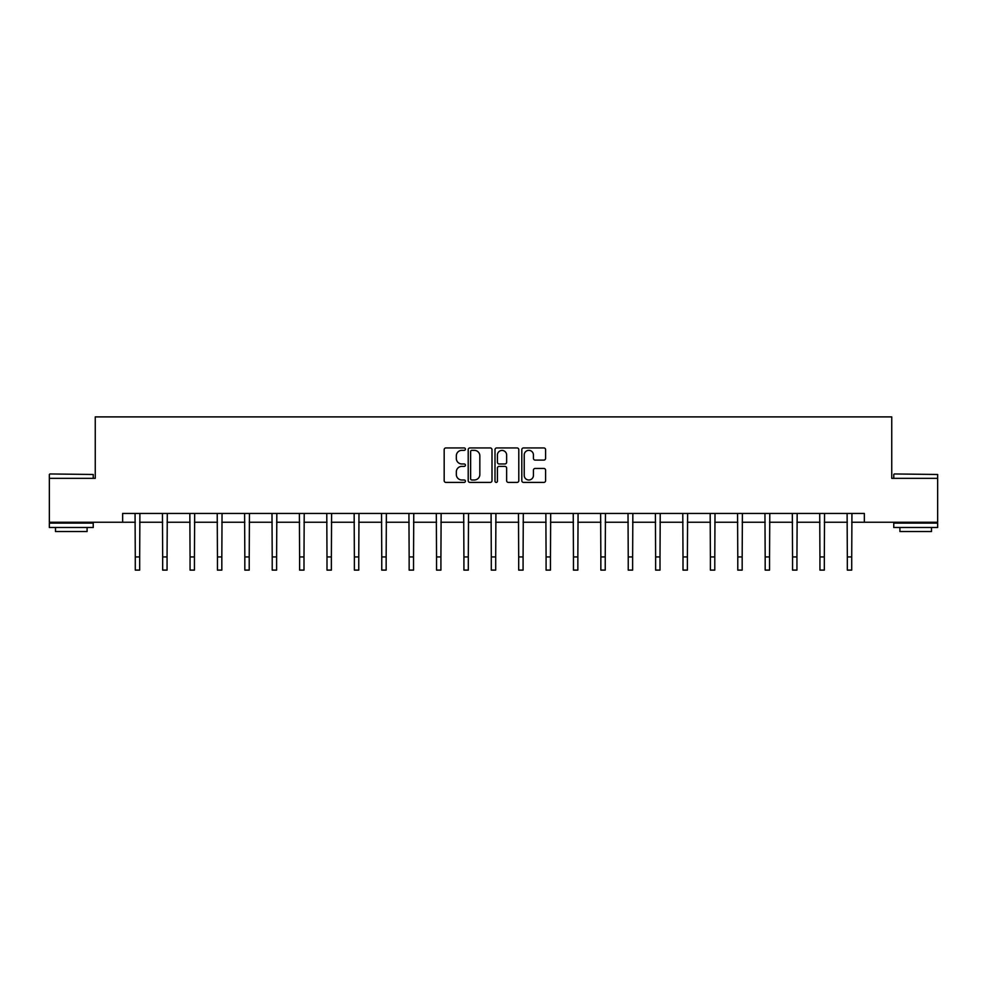 <?xml version="1.0" encoding="UTF-8"?>
<svg xmlns="http://www.w3.org/2000/svg" width="987" height="987" viewBox="0 0 987 987"><rect width="100%" height="100%" fill="white"/><g stroke="black" fill="none" stroke-linecap="round" stroke-linejoin="round"><path stroke-width="1.48" d="M465.408 449.147A1.209 1.209 0 0 0 464.211 447.938L445.902 447.938A1.727 1.727 0 0 0 444.175 449.665L444.175 480.681A1.727 1.727 0 0 0 445.902 482.409L464.211 482.409A1.209 1.209 0 0 0 465.408 481.2A1.209 1.209 0 0 0 464.211 479.99L461.842 479.99A5.515 5.515 0 0 1 456.327 474.476L456.327 471.897A5.515 5.515 0 0 1 461.842 466.382L464.211 466.382A1.209 1.209 0 0 0 465.408 465.173A1.209 1.209 0 0 0 464.211 463.964L461.842 463.964A5.515 5.515 0 0 1 456.327 458.449L456.327 455.871A5.515 5.515 0 0 1 461.842 450.356L464.211 450.356A1.209 1.209 0 0 0 465.408 449.147M543.862 460.09A1.727 1.727 0 0 0 545.589 458.363L545.589 449.665A1.727 1.727 0 0 0 543.862 447.938L523.529 447.938A1.727 1.727 0 0 0 521.802 449.665L521.802 480.681A1.727 1.727 0 0 0 523.529 482.409L543.862 482.409A1.727 1.727 0 0 0 545.589 480.681L545.589 470.17A1.727 1.727 0 0 0 543.862 468.443L535.164 468.443A1.727 1.727 0 0 0 533.436 470.17L533.436 475.389A4.614 4.614 0 0 1 528.822 479.99A4.614 4.614 0 0 1 524.22 475.389L524.22 454.97A4.614 4.614 0 0 1 528.822 450.356A4.614 4.614 0 0 1 533.436 454.97L533.436 458.363A1.727 1.727 0 0 0 535.164 460.09L543.862 460.09M122.647 522.234L49.35 522.234L49.35 478.337L95.258 478.337L95.258 416.896L891.742 416.896L891.742 478.337L937.65 478.337L937.65 522.234L864.353 522.234L864.353 513.45L122.647 513.45L122.647 522.234L135.281 522.234M491.995 449.665A1.727 1.727 0 0 0 490.268 447.938L469.935 447.938A1.727 1.727 0 0 0 468.208 449.665L468.208 480.681A1.727 1.727 0 0 0 469.935 482.409L490.268 482.409A1.727 1.727 0 0 0 491.995 480.681L491.995 449.665M496.732 447.938L517.065 447.938A1.727 1.727 0 0 1 518.792 449.665L518.792 480.681A1.727 1.727 0 0 1 517.065 482.409L508.367 482.409A1.727 1.727 0 0 1 506.639 480.681L506.639 468.109A1.727 1.727 0 0 0 504.912 466.382L499.138 466.382A1.727 1.727 0 0 0 497.423 468.109L497.423 481.2A1.209 1.209 0 0 1 496.214 482.409A1.209 1.209 0 0 1 495.005 481.2L495.005 449.665A1.727 1.727 0 0 1 496.732 447.938M139.673 522.234L162.67 522.234M167.062 522.234L190.059 522.234M194.439 522.234L217.448 522.234M221.828 522.234L244.825 522.234M249.217 522.234L272.215 522.234M276.607 522.234L299.604 522.234M303.996 522.234L326.993 522.234M331.373 522.234L354.37 522.234M358.762 522.234L381.759 522.234M386.151 522.234L409.149 522.234M413.541 522.234L436.538 522.234M440.918 522.234L463.915 522.234M468.307 522.234L491.304 522.234M495.696 522.234L518.693 522.234M523.085 522.234L546.082 522.234M550.462 522.234L573.459 522.234M577.851 522.234L600.849 522.234M605.241 522.234L628.238 522.234M632.63 522.234L655.627 522.234M660.007 522.234L683.004 522.234M687.396 522.234L710.393 522.234M714.785 522.234L737.782 522.234M742.175 522.234L765.172 522.234M769.552 522.234L792.561 522.234M796.941 522.234L819.938 522.234M824.33 522.234L847.327 522.234M851.719 522.234L864.353 522.234M471.835 450.356A1.209 1.209 0 0 0 470.626 451.565L470.626 478.794A1.209 1.209 0 0 0 471.835 479.99L474.328 479.99A5.515 5.515 0 0 0 479.842 474.476L479.842 455.871A5.515 5.515 0 0 0 474.328 450.356L471.835 450.356M506.639 455.056A4.614 4.614 0 0 0 502.025 450.442A4.614 4.614 0 0 0 497.423 455.056L497.423 462.249A1.727 1.727 0 0 0 499.138 463.964L504.912 463.964A1.727 1.727 0 0 0 506.639 462.249L506.639 455.056M135.059 513.45L135.281 556.939L139.673 556.939L139.895 513.45M135.281 556.939L135.281 570.104L139.673 570.104L139.673 556.939M49.881 473.957L93.234 474.476L49.881 473.957M71.298 527.49L49.35 527.49L49.35 523.11L93.234 523.11L93.234 527.49L71.298 527.49M87.09 527.49L87.09 531.537L55.494 531.537L55.494 527.49M894.284 473.957L937.65 474.476L894.284 473.957M915.702 527.49L893.766 527.49L893.766 523.11L937.65 523.11L937.65 527.49L915.702 527.49M931.506 527.49L931.506 531.537L899.91 531.537L899.91 527.49M162.448 513.45L162.67 556.939L167.062 556.939L167.284 513.45M162.67 556.939L162.67 570.104L167.062 570.104L167.062 556.939M189.837 513.45L190.059 556.939L194.439 556.939L194.673 513.45M190.059 556.939L190.059 570.104L194.439 570.104L194.439 556.939M217.214 513.45L217.448 556.939L221.828 556.939L222.05 513.45M217.448 556.939L217.448 570.104L221.828 570.104L221.828 556.939M244.603 513.45L244.825 556.939L249.217 556.939L249.44 513.45M244.825 556.939L244.825 570.104L249.217 570.104L249.217 556.939M271.993 513.45L272.215 556.939L276.607 556.939L276.829 513.45M272.215 556.939L272.215 570.104L276.607 570.104L276.607 556.939M299.382 513.45L299.604 556.939L303.996 556.939L304.218 513.45M299.604 556.939L299.604 570.104L303.996 570.104L303.996 556.939M326.771 513.45L326.993 556.939L331.373 556.939L331.595 513.45M326.993 556.939L326.993 570.104L331.373 570.104L331.373 556.939M354.148 513.45L354.37 556.939L358.762 556.939L358.984 513.45M354.37 556.939L354.37 570.104L358.762 570.104L358.762 556.939M381.537 513.45L381.759 556.939L386.151 556.939L386.373 513.45M381.759 556.939L381.759 570.104L386.151 570.104L386.151 556.939M408.926 513.45L409.149 556.939L413.541 556.939L413.763 513.45M409.149 556.939L409.149 570.104L413.541 570.104L413.541 556.939M436.316 513.45L436.538 556.939L440.918 556.939L441.14 513.45M436.538 556.939L436.538 570.104L440.918 570.104L440.918 556.939M463.693 513.45L463.915 556.939L468.307 556.939L468.529 513.45M463.915 556.939L463.915 570.104L468.307 570.104L468.307 556.939M491.082 513.45L491.304 556.939L495.696 556.939L495.918 513.45M491.304 556.939L491.304 570.104L495.696 570.104L495.696 556.939M518.471 513.45L518.693 556.939L523.085 556.939L523.307 513.45M518.693 556.939L518.693 570.104L523.085 570.104L523.085 556.939M545.86 513.45L546.082 556.939L550.462 556.939L550.684 513.45M546.082 556.939L546.082 570.104L550.462 570.104L550.462 556.939M573.237 513.45L573.459 556.939L577.851 556.939L578.074 513.45M573.459 556.939L573.459 570.104L577.851 570.104L577.851 556.939M600.627 513.45L600.849 556.939L605.241 556.939L605.463 513.45M600.849 556.939L600.849 570.104L605.241 570.104L605.241 556.939M628.016 513.45L628.238 556.939L632.63 556.939L632.852 513.45M628.238 556.939L628.238 570.104L632.63 570.104L632.63 556.939M655.405 513.45L655.627 556.939L660.007 556.939L660.229 513.45M655.627 556.939L655.627 570.104L660.007 570.104L660.007 556.939M682.782 513.45L683.004 556.939L687.396 556.939L687.618 513.45M683.004 556.939L683.004 570.104L687.396 570.104L687.396 556.939M710.171 513.45L710.393 556.939L714.785 556.939L715.007 513.45M710.393 556.939L710.393 570.104L714.785 570.104L714.785 556.939M737.56 513.45L737.782 556.939L742.175 556.939L742.397 513.45M737.782 556.939L737.782 570.104L742.175 570.104L742.175 556.939M764.95 513.45L765.172 556.939L769.552 556.939L769.786 513.45M765.172 556.939L765.172 570.104L769.552 570.104L769.552 556.939M792.327 513.45L792.561 556.939L796.941 556.939L797.163 513.45M792.561 556.939L792.561 570.104L796.941 570.104L796.941 556.939M819.716 513.45L819.938 556.939L824.33 556.939L824.552 513.45M819.938 556.939L819.938 570.104L824.33 570.104L824.33 556.939M847.105 513.45L847.327 556.939L851.719 556.939L851.941 513.45M847.327 556.939L847.327 570.104L851.719 570.104L851.719 556.939M49.35 478.337L49.35 474.476M59.356 523.11L59.356 522.234M83.229 523.11L83.229 522.234M93.234 478.337L93.234 474.476M893.766 478.337L893.766 474.476M903.771 523.11L903.771 522.234M927.644 523.11L927.644 522.234M937.65 478.337L937.65 474.476"/></g></svg>
